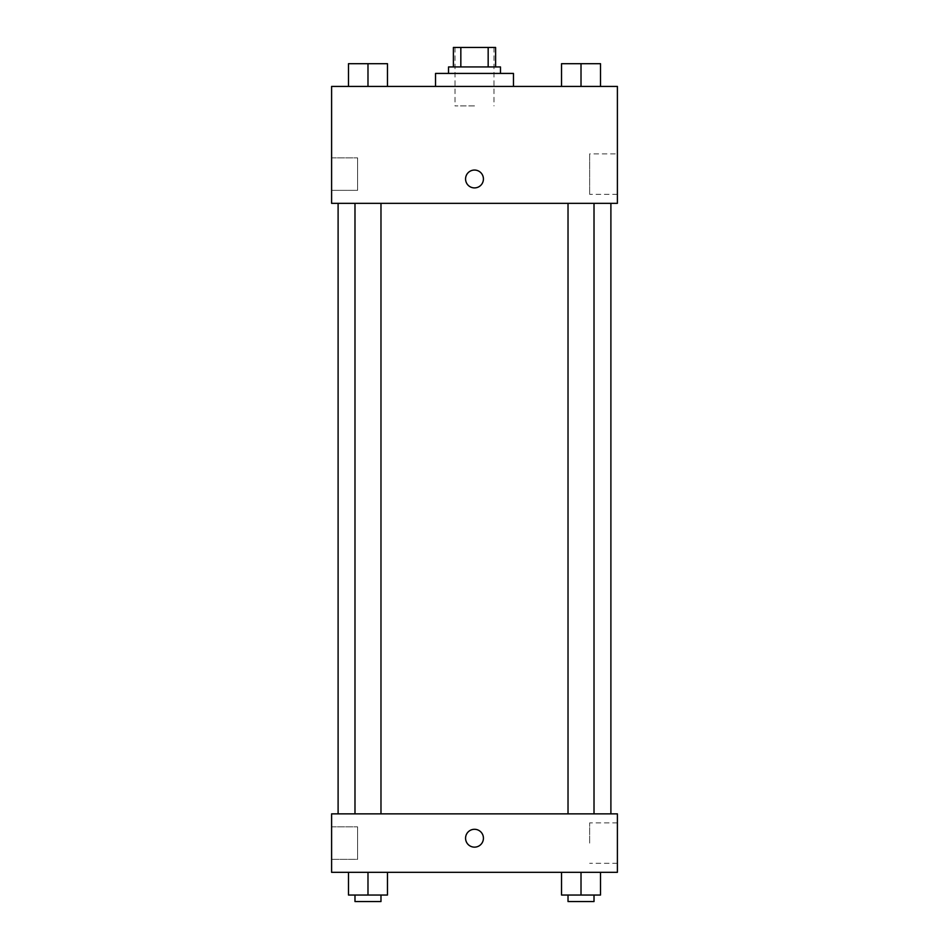 <?xml version="1.0" encoding="UTF-8"?>
<svg xmlns="http://www.w3.org/2000/svg" width="949" height="949" viewBox="0 0 949 949"><rect width="100%" height="100%" fill="white"/><g stroke="black" fill="none" stroke-linecap="round" stroke-linejoin="round"><path stroke-width="0.71" stroke-dasharray="4.75 3.56" d="M474.5 105.908L455.01 105.908L474.5 105.908M474.5 47.45L455.01 47.45L474.5 47.45M488.166 66.94L488.166 47.45L495.603 47.45L495.603 66.94L460.834 66.94L495.603 66.94M488.166 47.45L453.397 47.45M460.834 66.94L453.397 66.94L460.834 66.94L460.834 47.45M500.479 66.94L448.521 66.94M448.521 73.429L500.479 73.429L448.521 73.429M435.532 73.429L513.468 73.429M474.5 86.418L435.532 86.418L474.5 86.418M617.396 86.418L331.604 86.418L331.604 203.335L617.396 203.335L617.396 86.418M348.497 86.418L387.465 86.418L348.497 86.418L387.465 86.418L348.497 86.418L367.987 86.418L367.987 63.69L348.497 63.69L380.976 63.69L348.497 63.69L348.497 86.418L367.987 86.418L348.497 86.418L348.497 63.69L348.497 86.418L387.465 86.418L367.987 86.418L367.987 63.69L387.465 63.69L354.985 63.69L387.465 63.69L387.465 86.418L387.465 63.69M561.535 86.418L600.503 86.418L561.535 86.418L600.503 86.418L561.535 86.418L581.013 86.418L581.013 63.69L561.535 63.69L594.015 63.69L561.535 63.69L561.535 86.418L581.013 86.418L561.535 86.418L561.535 63.69L561.535 86.418L600.503 86.418L581.013 86.418L581.013 63.69L600.503 63.69L568.024 63.69L600.503 63.69L600.503 86.418L600.503 63.69M483.432 178.981A8.932 8.932 0 0 0 470.04 171.247A8.932 8.932 0 0 0 470.04 186.716A8.932 8.932 0 0 0 483.432 178.981A8.932 8.932 0 0 1 470.04 186.716A8.932 8.932 0 0 1 470.04 171.247A8.932 8.932 0 0 1 483.432 178.981M617.396 153.88L617.396 194.331L617.396 153.88L589.649 153.88L589.649 194.331L589.649 153.88M465.568 178.981A8.932 8.932 0 0 0 478.96 186.716A8.932 8.932 0 0 0 478.96 171.247A8.932 8.932 0 0 0 465.568 178.981M331.604 190.346L331.604 157.866L331.604 190.346L331.604 157.866L331.604 190.346L357.583 190.346L357.583 157.866L357.583 190.346L357.583 157.866L357.583 190.346L331.604 190.346M581.013 203.335L594.015 203.335L581.013 203.335M367.987 203.335L354.985 203.335L367.987 203.335M474.5 203.335L338.105 203.335L474.5 203.335M474.5 813.862L338.105 813.862L474.5 813.862M581.013 813.862L594.015 813.862L581.013 813.862M367.987 813.862L354.985 813.862L367.987 813.862M617.396 813.862L331.604 813.862L331.604 872.321L617.396 872.321L617.396 813.862M331.604 843.092L331.604 826.852L331.604 843.092M600.503 895.049L600.503 872.321L600.503 895.049L581.013 895.049L600.503 895.049L581.013 895.049L581.013 872.321L600.503 872.321L561.535 872.321L600.503 872.321L561.535 872.321L600.503 872.321L561.535 872.321L600.503 872.321L581.013 872.321L581.013 895.049L561.535 895.049L561.535 872.321L561.535 895.049L594.015 895.049L561.535 895.049L561.535 872.321M387.465 895.049L387.465 872.321L387.465 895.049L367.987 895.049L387.465 895.049L367.987 895.049L367.987 872.321L387.465 872.321L348.497 872.321L387.465 872.321L348.497 872.321L387.465 872.321L348.497 872.321L387.465 872.321L367.987 872.321L367.987 895.049L348.497 895.049L348.497 872.321L348.497 895.049L380.976 895.049L348.497 895.049L348.497 872.321M331.604 859.331L357.583 859.331L357.583 826.852L357.583 859.331L357.583 826.852L357.583 859.331L331.604 859.331M617.396 843.092L617.396 822.866L617.396 843.092M474.5 829.296A8.932 8.932 0 0 0 466.766 842.688A8.932 8.932 0 0 0 482.234 842.688A8.932 8.932 0 0 0 474.5 829.296A8.932 8.932 0 0 1 482.234 842.688A8.932 8.932 0 0 1 466.766 842.688A8.932 8.932 0 0 1 474.5 829.296M589.649 843.092L589.649 822.866L589.649 843.092M474.5 847.149A8.932 8.932 0 0 0 482.234 833.756A8.932 8.932 0 0 0 466.766 833.756A8.932 8.932 0 0 0 474.5 847.149M568.024 895.049L568.024 901.55L594.015 901.55L568.024 901.55L594.015 901.55L594.015 895.049L568.024 895.049L594.015 895.049M581.013 895.049L581.013 872.321M354.985 895.049L354.985 901.55L380.976 901.55L354.985 901.55L380.976 901.55L380.976 895.049L354.985 895.049L380.976 895.049M367.987 895.049L367.987 872.321M568.024 63.69L594.015 63.69M581.013 86.418L581.013 63.69M354.985 63.69L380.976 63.69M367.987 86.418L367.987 63.69M455.01 47.45L455.01 105.908M493.99 47.45L493.99 105.908M617.396 194.331L589.649 194.331M331.604 157.866L357.583 157.866L331.604 157.866M380.976 813.862L380.976 203.335M354.985 813.862L354.985 203.335M594.015 813.862L594.015 203.335M568.024 813.862L568.024 203.335M331.604 826.852L357.583 826.852L331.604 826.852M617.396 822.866L589.649 822.866M617.396 863.317L589.649 863.317"/><path stroke-width="1.42" d="M460.834 66.94L460.834 47.45L453.397 47.45L453.397 66.94L453.397 47.45M460.834 47.45L495.603 47.45L495.603 66.94M488.166 66.94L488.166 47.45M448.521 73.429L448.521 66.94L500.479 66.94L500.479 73.429M513.468 86.418L513.468 73.429L435.532 73.429L435.532 86.418M331.604 86.418L617.396 86.418L617.396 203.335L331.604 203.335L331.604 86.418M465.568 178.981A8.932 8.932 0 0 1 478.96 171.247A8.932 8.932 0 0 1 478.96 186.716A8.932 8.932 0 0 1 465.568 178.981M331.604 813.862L617.396 813.862L617.396 872.321L331.604 872.321L331.604 813.862M474.5 847.149A8.932 8.932 0 0 1 466.766 833.756A8.932 8.932 0 0 1 482.234 833.756A8.932 8.932 0 0 1 474.5 847.149M561.535 872.321L561.535 895.049L600.503 895.049L600.503 872.321L600.503 895.049M581.013 895.049L581.013 872.321M594.015 895.049L594.015 901.55L568.024 901.55L568.024 895.049M348.497 872.321L348.497 895.049L387.465 895.049L387.465 872.321L387.465 895.049M367.987 895.049L367.987 872.321M380.976 895.049L380.976 901.55L354.985 901.55L354.985 895.049M561.535 86.418L561.535 63.69L600.503 63.69L600.503 86.418L600.503 63.69M581.013 86.418L581.013 63.69M594.015 63.69L568.024 63.69M348.497 86.418L348.497 63.69L387.465 63.69L387.465 86.418L387.465 63.69M367.987 86.418L367.987 63.69M380.976 63.69L354.985 63.69M610.895 813.862L610.895 203.335M338.105 813.862L338.105 203.335M568.024 203.335L568.024 813.862M594.015 203.335L594.015 813.862M380.976 813.862L380.976 203.335M354.985 813.862L354.985 203.335"/></g></svg>
